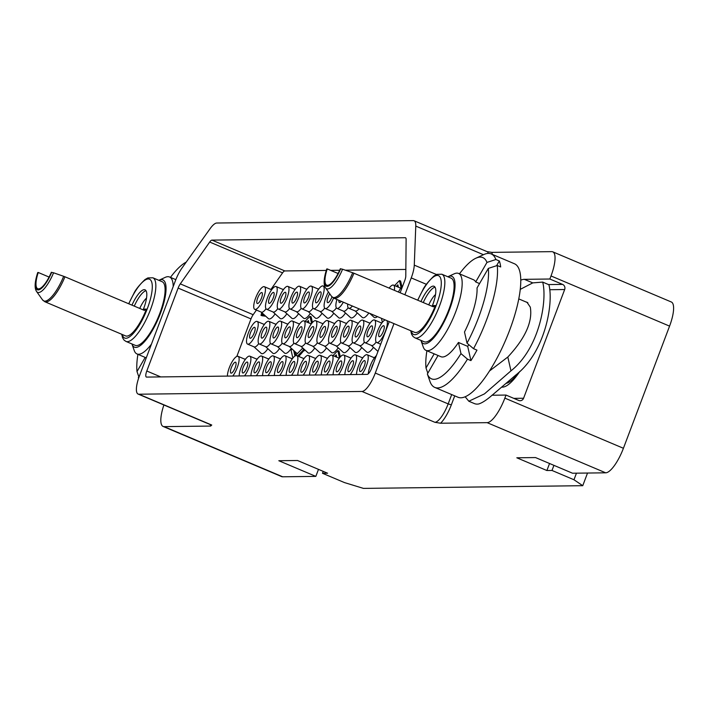 <?xml version="1.0" encoding="UTF-8"?>
<svg xmlns="http://www.w3.org/2000/svg" width="709" height="709" viewBox="0 0 709 709"><rect width="100%" height="100%" fill="white"/><g stroke="black" fill="none" stroke-linecap="round" stroke-linejoin="round"><path stroke-width="1.06" d="M256.428 310.072L253.166 314.707A6.576 1.967 -67.1 0 0 251.004 318.908L236.824 356.432M326.264 270.43L284.841 270.944A6.576 1.967 -67.1 0 0 282.572 272.876L270.935 289.432M405.84 269.447L345.345 270.2M339.655 270.262L330.686 270.377M397.536 286.835L398.174 286.17M401.914 286.764L400.62 281.065L399.468 280.578L394.594 285.585M335.942 356.857L336.545 356.237M340.311 356.937L338.999 351.132L337.839 350.636L333 355.608M298.755 356.441L304.631 349.714M295.813 355.2L295.024 351.699M308.052 322.586L308.69 321.921M312.43 322.515L311.136 316.817L309.984 316.329L305.109 321.345M261.683 312.527L261.009 315.408L262.693 315.859M263.456 314.14L262.33 315.7L264.936 316.17L265.131 315.665M275.101 313.883A15.598 4.653 112.9 0 1 269.376 318.979A15.598 4.653 -67.1 0 1 268.356 318.598L261.196 312.084M286.879 313.733A15.598 4.653 112.9 0 1 281.145 318.828A15.598 4.653 -67.1 0 1 280.126 318.447L272.974 311.942M298.604 313.662A15.598 4.653 112.9 0 1 292.923 318.687A15.598 4.653 -67.1 0 1 291.904 318.306L284.743 311.8M310.294 313.449A15.598 4.653 112.9 0 1 304.569 318.545A15.598 4.653 -67.1 0 1 303.549 318.164L296.389 311.65M322.063 313.307A15.598 4.653 112.9 0 1 316.338 318.394A15.598 4.653 -67.1 0 1 315.319 318.013L308.158 311.508M333.788 313.227A15.598 4.653 112.9 0 1 328.107 318.252A15.598 4.653 -67.1 0 1 327.088 317.871L319.936 311.366M345.487 313.015A15.598 4.653 112.9 0 1 339.753 318.111A15.598 4.653 -67.1 0 1 338.734 317.729L331.582 311.224M357.256 312.873A15.598 4.653 112.9 0 1 351.531 317.96A15.598 4.653 -67.1 0 1 350.512 317.579L343.351 311.074M267.851 348.695A15.598 4.653 112.9 0 1 262.17 353.72A15.598 4.653 -67.1 0 1 261.151 353.339L253.99 346.825M349.971 347.543A15.598 4.653 112.9 0 1 344.193 352.71A15.598 4.653 -67.1 0 1 343.174 352.329L336.022 345.815M338.228 347.827A15.598 4.653 112.9 0 1 332.548 352.852A15.598 4.653 -67.1 0 1 331.528 352.47L324.376 345.965M326.503 347.897A15.598 4.653 112.9 0 1 320.778 352.993A15.598 4.653 -67.1 0 1 319.759 352.612L312.598 346.107M314.734 348.048A15.598 4.653 112.9 0 1 309.009 353.144A15.598 4.653 -67.1 0 1 307.99 352.763L300.829 346.249M297.718 353.242A15.598 4.653 112.9 0 1 297.363 353.286A15.598 4.653 -67.1 0 1 296.344 352.905L289.183 346.391M291.319 348.332A15.598 4.653 112.9 0 1 285.585 353.428A15.598 4.653 -67.1 0 1 284.566 353.047L277.414 346.541M279.541 348.482A15.598 4.653 112.9 0 1 273.816 353.569A15.598 4.653 -67.1 0 1 272.797 353.188L265.636 346.683M368.848 312.988A15.598 4.653 112.9 0 1 363.3 317.818A15.598 4.653 -67.1 0 1 362.281 317.437L355.12 310.932M377.365 316.595A15.598 4.653 112.9 0 1 375.07 317.676A15.598 4.653 -67.1 0 1 374.051 317.295L369.735 313.369M361.776 347.534A15.598 4.653 112.9 0 1 356.095 352.559A15.598 4.653 -67.1 0 1 355.076 352.178L347.915 345.673M373.466 347.321A15.598 4.653 112.9 0 1 367.741 352.417A15.598 4.653 -67.1 0 1 366.721 352.036L359.56 345.531M389.232 321.611L371.613 368.246A6.576 1.967 112.9 0 1 367.182 374.379L146.603 377.091A6.576 1.967 112.9 0 1 146.346 377.046A6.576 1.967 112.9 0 1 146.79 371.011L160.748 376.922M400.133 292.764L404.777 280.48A6.576 1.967 112.9 0 0 405.787 276.049L406.115 239.376A6.576 1.967 112.9 0 0 405.539 237.781A6.576 1.967 112.9 0 0 405.282 237.728L211.973 240.112L284.841 270.944M146.79 371.011L178.127 288.076A6.576 1.967 112.9 0 1 180.29 283.875L209.696 242.044A6.576 1.967 112.9 0 1 211.973 240.112M404.874 294.767L411.247 277.91A19.737 5.894 -67.1 0 0 414.269 265.131L415.775 226.082A19.737 5.894 -67.1 0 0 414.074 220.756A19.737 5.894 -67.1 0 0 413.303 220.605L216.803 223.025A19.737 5.894 -67.1 0 0 210.148 228.617L182.018 267.993A19.737 5.894 -67.1 0 0 175.371 280.817L139.416 375.965A19.737 5.894 -67.1 0 0 138.104 394.062A19.737 5.894 -67.1 0 0 138.867 394.213L361.989 391.465A19.737 5.894 -67.1 0 0 375.291 373.058L393.974 323.623M520.778 280.144A62.507 18.656 -67.1 0 1 524.35 279.337L549.856 279.018L551.008 275.961A26.322 7.852 -67.1 0 0 552.763 251.828L671.326 301.99A26.322 7.852 112.9 0 1 669.571 326.122L623.415 448.283A26.322 7.852 112.9 0 1 605.681 472.814L487.118 422.653L440.581 423.229L434.865 422.289L361.989 391.465M486.994 251.606L491.886 252.377L551.735 251.642A26.322 7.852 -67.1 0 1 552.763 251.828M487.118 422.653A26.322 7.852 -67.1 0 0 504.852 398.121L506.004 395.064L491.993 395.241A71.919 21.456 -67.1 0 1 491.337 395.888C486.144 400.31 481.907 403.004 478.646 403.979A71.919 21.456 112.9 0 1 474.41 403.589L468.826 401.232L484.46 393.885L510.959 370.851C539.771 348.084 547.428 299.801 542.686 282.093L532.769 282.891L520.273 289.352M465.139 396.756L468.826 401.232M525.892 301.919L526.947 302.22L530.288 307.112C532.796 321.602 525.316 338.237 507.821 357.035L489.476 371.002M549.856 279.018L562.574 284.398A3.944 3.74 -90.7 0 1 564.665 289.538L523.579 398.254A3.944 3.74 -90.7 0 1 518.731 400.452L506.004 395.064M492.081 395.276L515.611 375.185C545.425 352.258 553.729 302.84 548.899 284.734L542.686 282.093M501.662 387.096A46.253 13.799 -67.1 0 0 519.759 371.489M518.43 372.73A41.778 12.47 112.9 0 1 505.934 383.409M459.467 273.816A65.831 19.648 -67.1 0 1 475.872 258.227A65.831 19.648 -67.1 0 1 486.968 262.419L495.892 259.521A72.46 21.624 -67.1 0 0 491.231 253.937L514.468 263.766A72.46 21.624 -67.1 0 1 519.945 272.105A72.46 21.624 112.9 0 1 500.244 351.824A72.46 21.624 112.9 0 1 457.996 397.244L434.759 387.406A72.46 21.624 112.9 0 1 430.097 381.823L427.367 373.998L438.047 355.484M497.248 265.503L488.324 268.401A65.831 19.648 112.9 0 1 467.018 343.156L473.541 348.686A72.46 21.624 112.9 0 0 497.248 265.503L500.678 266.956A72.46 21.624 112.9 0 0 500.129 263.721A72.46 21.624 112.9 0 0 499.322 260.965L496.575 265.724M473.541 348.686L476.971 350.14A72.46 21.624 112.9 0 1 470.927 360.606L467.497 359.153A72.46 21.624 112.9 0 1 434.759 387.406M448.026 276.678A36.514 10.901 -67.1 0 1 454.682 290.203A36.514 10.901 -67.1 0 1 441.459 326.778A36.514 10.901 112.9 0 1 420.995 340.568L423.229 346.94A41.778 12.47 112.9 0 0 426.003 350.388A41.778 12.47 112.9 0 0 446.635 331.156A41.778 12.47 -67.1 0 0 458.555 273.426A41.778 12.47 -67.1 0 0 454.15 273.842L448.026 276.678A36.514 10.901 -67.1 0 0 447.858 276.758M488.324 268.401L477.042 287.934A41.778 12.47 112.9 0 1 464.492 331.989L467.018 343.156M458.555 273.426L473.444 279.727A41.778 12.47 112.9 0 1 475.695 281.952L479.559 283.591M486.968 262.419L475.695 281.952M467.497 359.153L460.974 353.623L458.448 342.456L467.701 346.373L470.927 360.606M468.8 344.663A41.778 12.47 112.9 0 1 467.701 346.373M458.448 342.456A41.778 12.47 112.9 0 1 440.883 356.689L426.003 350.388M460.974 353.623A65.831 19.648 112.9 0 1 427.367 373.998M491.231 253.937A72.46 21.624 -67.1 0 0 483.582 254.646L475.872 258.227M495.892 259.521L499.322 260.965M426.907 350.769A65.831 19.648 -67.1 0 0 426.012 368.006L434.183 353.853M427.819 373.209L426.012 368.006M441.858 274.223L451.11 278.141A34.546 10.307 -67.1 0 1 441.255 325.865A34.546 10.307 112.9 0 1 424.195 341.765L414.942 337.847A34.546 10.307 -67.1 0 0 432.003 321.948A34.546 10.307 -67.1 0 0 441.858 274.223L436.841 274.365L433.97 276.014C428.094 281.721 424.372 286.392 422.786 290.016L417.681 300.191M432.011 306.253L432.437 305.588A20.401 6.089 -67.1 0 0 435.574 288.616A20.401 6.089 -67.1 0 0 434.032 286.276A20.401 6.089 -67.1 0 0 420.96 301.573M435.415 305.552A29.61 8.836 112.9 0 1 414.543 332.326L333.806 298.17A29.61 8.836 -67.1 0 0 353.942 273.222L432.951 306.651L435.415 305.552L432.437 305.588M433.669 306.793L432.951 306.651M338.087 273.506L327.248 268.924A20.401 6.089 -67.1 0 0 325.209 282.838A20.401 6.089 -67.1 0 0 326.752 285.186A20.401 6.089 -67.1 0 0 340.311 268.755L342.571 269.234A23.787 7.099 112.9 0 1 325.564 287.934L331.52 296.291A29.255 8.73 -67.1 0 0 352.674 272.735L342.571 269.234M435.016 287.163A20.401 6.089 -67.1 0 0 423.273 302.557M327.248 268.924L327.301 269.42L326.884 268.924A21.509 6.416 112.9 0 0 327.159 286.365A21.509 6.416 112.9 0 0 340.674 268.755M352.674 272.735L353.942 273.222M435.53 294.545A15.66 4.671 -67.1 0 0 428.741 304.87M138.867 394.213L211.743 425.037L210.653 426.065L164.116 426.632L282.687 476.794L315.833 476.386L278.814 460.726L297.514 460.495L327.593 473.222L322.489 473.284L344.468 482.581L363.451 488.395L582.754 485.692L573.971 479.754L551.992 470.457L546.887 470.519L516.817 457.792L535.517 457.562L572.535 473.222L605.681 472.814M582.754 485.692L587.531 473.036M282.687 476.794A26.322 7.852 112.9 0 1 281.659 476.608L163.097 426.446A26.322 7.852 -67.1 0 0 164.116 426.632M315.833 476.386L318.483 469.367M163.894 404.981A26.322 7.852 -67.1 0 0 163.097 426.446M173.2 286.56A41.778 12.47 -67.1 0 0 169.557 276.989A41.778 12.47 -67.1 0 0 165.153 277.396L159.029 280.241A36.514 10.901 -67.1 0 0 158.86 280.321M186.228 262.1A65.831 19.648 -67.1 0 0 170.461 277.37M151.434 344.157A41.778 12.47 112.9 0 1 136.997 353.951A41.778 12.47 112.9 0 1 134.223 350.503L131.998 344.131A36.514 10.901 112.9 0 1 131.936 343.945M138.627 378.181A65.831 19.648 112.9 0 1 138.361 377.551L139.673 375.291M138.361 377.551L138.601 378.243M137.909 354.332A65.831 19.648 -67.1 0 0 137.005 371.569L145.185 357.407M138.822 376.763L137.005 371.569M159.029 280.241A36.514 10.901 -67.1 0 1 165.684 293.765A36.514 10.901 -67.1 0 1 152.462 330.332A36.514 10.901 112.9 0 1 131.998 344.131M152.86 277.786L162.113 281.695A34.546 10.307 -67.1 0 1 152.258 329.428A34.546 10.307 112.9 0 1 135.197 345.327L125.936 341.41A34.546 10.307 -67.1 0 0 143.005 325.511A34.546 10.307 -67.1 0 0 152.86 277.786L147.844 277.919L144.973 279.576C139.097 285.284 135.375 289.954 133.788 293.579L128.683 303.753M143.014 309.815L143.44 309.151A20.401 6.089 -67.1 0 0 146.577 292.179A20.401 6.089 -67.1 0 0 145.035 289.83A20.401 6.089 -67.1 0 0 131.963 305.136M146.417 309.115A29.61 8.836 112.9 0 1 125.546 335.889L44.809 301.724A29.61 8.836 -67.1 0 0 64.944 276.785L143.954 310.214L146.417 309.115L143.44 309.151M144.671 310.347L143.954 310.214M49.081 277.068L38.251 272.478A20.401 6.089 -67.1 0 0 36.212 286.392A20.401 6.089 -67.1 0 0 37.754 288.74A20.401 6.089 -67.1 0 0 51.314 272.318L53.574 272.797A23.787 7.099 112.9 0 1 36.567 291.496L42.522 299.854A29.255 8.73 -67.1 0 0 63.668 276.297L53.574 272.797M146.019 290.725A20.401 6.089 -67.1 0 0 134.276 306.12M38.251 272.478L38.304 272.983L37.887 272.486A21.509 6.416 112.9 0 0 38.162 289.928A21.509 6.416 112.9 0 0 51.677 272.318M63.668 276.297L64.944 276.785M146.524 298.099A15.66 4.671 -67.1 0 0 139.744 308.433M322.489 473.284L323.215 471.37M573.971 479.754L576.452 473.178M551.992 470.457L553.924 465.352M546.887 470.519L549.546 463.5M235.344 362.175A5.92 1.764 -67.1 0 0 231.488 367.333A5.92 1.764 -67.1 0 0 230.957 373.12A5.92 1.764 -67.1 0 0 231.187 373.164A5.92 1.764 112.9 0 0 235.042 368.006A5.92 1.764 112.9 0 0 235.574 362.219A5.92 1.764 112.9 0 0 235.344 362.175M232.791 376.027A12.301 3.669 112.9 0 0 238.357 364.16A12.301 3.669 112.9 0 0 238.064 356.335A12.301 3.669 112.9 0 0 237.586 356.246A12.301 3.669 -67.1 0 0 231.134 363.557A12.301 3.669 -67.1 0 0 227.403 376.098M238.064 356.335L244.658 359.126A12.301 3.669 112.9 0 1 245.199 359.596M266.097 327.141A5.92 1.764 -67.1 0 0 262.241 332.308A5.92 1.764 -67.1 0 0 261.71 338.096A5.92 1.764 -67.1 0 0 261.94 338.14A5.92 1.764 112.9 0 0 265.786 332.973A5.92 1.764 112.9 0 0 266.327 327.186A5.92 1.764 112.9 0 0 266.097 327.141M268.808 321.31A12.301 3.669 112.9 0 0 268.33 321.221A12.301 3.669 -67.1 0 0 260.327 331.945A12.301 3.669 -67.1 0 0 259.219 343.971A12.301 3.669 -67.1 0 0 259.698 344.06A12.301 3.669 112.9 0 0 267.701 333.327A12.301 3.669 112.9 0 0 268.808 321.31L275.402 324.093A12.301 3.669 112.9 0 1 275.952 324.562M259.219 343.971L265.813 346.763A12.301 3.669 -67.1 0 0 266.292 346.852A12.301 3.669 112.9 0 0 270.448 343.36M277.866 327A5.92 1.764 -67.1 0 0 274.02 332.158A5.92 1.764 -67.1 0 0 273.479 337.945A5.92 1.764 -67.1 0 0 273.709 337.989A5.92 1.764 112.9 0 0 277.565 332.831A5.92 1.764 112.9 0 0 278.096 327.044A5.92 1.764 112.9 0 0 277.866 327M280.587 321.159A12.301 3.669 112.9 0 0 280.108 321.071A12.301 3.669 -67.1 0 0 272.105 331.803A12.301 3.669 -67.1 0 0 270.998 343.83A12.301 3.669 -67.1 0 0 271.476 343.918A12.301 3.669 112.9 0 0 279.47 333.186A12.301 3.669 112.9 0 0 280.587 321.159L287.18 323.951A12.301 3.669 112.9 0 1 287.721 324.421M270.998 343.83L277.591 346.612A12.301 3.669 -67.1 0 0 278.07 346.701A12.301 3.669 112.9 0 0 282.217 343.218M289.635 326.849A5.92 1.764 -67.1 0 0 285.789 332.016A5.92 1.764 -67.1 0 0 285.257 337.803A5.92 1.764 -67.1 0 0 285.488 337.847A5.92 1.764 112.9 0 0 289.334 332.681A5.92 1.764 112.9 0 0 289.866 326.893A5.92 1.764 112.9 0 0 289.635 326.849M292.356 321.017A12.301 3.669 112.9 0 0 291.878 320.929A12.301 3.669 -67.1 0 0 283.875 331.652A12.301 3.669 -67.1 0 0 282.767 343.679A12.301 3.669 -67.1 0 0 283.245 343.768A12.301 3.669 112.9 0 0 291.248 333.044A12.301 3.669 112.9 0 0 292.356 321.017L298.95 323.809A12.301 3.669 112.9 0 1 299.428 324.19M282.767 343.679L289.361 346.471A12.301 3.669 -67.1 0 0 289.839 346.559A12.301 3.669 112.9 0 0 293.934 343.156M301.281 326.707A5.92 1.764 -67.1 0 0 297.434 331.874A5.92 1.764 -67.1 0 0 296.903 337.661A5.92 1.764 -67.1 0 0 297.133 337.706A5.92 1.764 112.9 0 0 300.979 332.539A5.92 1.764 112.9 0 0 301.511 326.752A5.92 1.764 112.9 0 0 301.281 326.707M304.001 320.876A12.301 3.669 112.9 0 0 303.523 320.787A12.301 3.669 -67.1 0 0 295.52 331.511A12.301 3.669 -67.1 0 0 294.412 343.537A12.301 3.669 -67.1 0 0 294.891 343.626A12.301 3.669 112.9 0 0 302.894 332.893A12.301 3.669 112.9 0 0 304.001 320.876L310.595 323.659A12.301 3.669 112.9 0 1 311.145 324.128M294.412 343.537L301.006 346.329A12.301 3.669 -67.1 0 0 301.485 346.417A12.301 3.669 112.9 0 0 305.641 342.926M313.059 326.565A5.92 1.764 -67.1 0 0 309.204 331.723A5.92 1.764 -67.1 0 0 308.672 337.511A5.92 1.764 -67.1 0 0 308.902 337.555A5.92 1.764 112.9 0 0 312.749 332.397A5.92 1.764 112.9 0 0 313.289 326.61A5.92 1.764 112.9 0 0 313.059 326.565M315.771 320.725A12.301 3.669 112.9 0 0 315.292 320.636A12.301 3.669 -67.1 0 0 307.289 331.369A12.301 3.669 -67.1 0 0 306.182 343.395A12.301 3.669 -67.1 0 0 306.66 343.484A12.301 3.669 112.9 0 0 314.663 332.751A12.301 3.669 112.9 0 0 315.771 320.725L322.365 323.517A12.301 3.669 112.9 0 1 322.914 323.986M306.182 343.395L312.775 346.178A12.301 3.669 -67.1 0 0 313.254 346.267A12.301 3.669 112.9 0 0 317.41 342.784M324.828 326.415A5.92 1.764 -67.1 0 0 320.982 331.582A5.92 1.764 -67.1 0 0 320.441 337.369A5.92 1.764 -67.1 0 0 320.672 337.413A5.92 1.764 112.9 0 0 324.527 332.246A5.92 1.764 112.9 0 0 325.059 326.459A5.92 1.764 112.9 0 0 324.828 326.415M327.549 320.583A12.301 3.669 112.9 0 0 327.071 320.495A12.301 3.669 -67.1 0 0 319.068 331.227A12.301 3.669 -67.1 0 0 317.96 343.245A12.301 3.669 -67.1 0 0 318.438 343.333A12.301 3.669 112.9 0 0 326.432 332.61A12.301 3.669 112.9 0 0 327.549 320.583L334.143 323.375A12.301 3.669 112.9 0 1 334.621 323.756M317.96 343.245L324.554 346.036A12.301 3.669 -67.1 0 0 325.032 346.125A12.301 3.669 112.9 0 0 329.118 342.722M336.474 326.273A5.92 1.764 -67.1 0 0 332.618 331.44A5.92 1.764 -67.1 0 0 332.087 337.227A5.92 1.764 -67.1 0 0 332.317 337.271A5.92 1.764 112.9 0 0 336.172 332.104A5.92 1.764 112.9 0 0 336.704 326.317A5.92 1.764 112.9 0 0 336.474 326.273M339.194 320.441A12.301 3.669 112.9 0 0 338.716 320.353A12.301 3.669 -67.1 0 0 330.713 331.076A12.301 3.669 -67.1 0 0 329.605 343.103A12.301 3.669 -67.1 0 0 330.084 343.191A12.301 3.669 112.9 0 0 338.078 332.468A12.301 3.669 112.9 0 0 339.194 320.441L345.788 323.233A12.301 3.669 112.9 0 1 346.391 323.791M329.605 343.103L336.199 345.895A12.301 3.669 -67.1 0 0 336.678 345.983A12.301 3.669 112.9 0 0 340.896 342.394M261.656 292.542A5.92 1.764 -67.1 0 0 257.801 297.709A5.92 1.764 -67.1 0 0 257.27 303.496A5.92 1.764 -67.1 0 0 257.5 303.541A5.92 1.764 112.9 0 0 261.346 298.374A5.92 1.764 112.9 0 0 261.887 292.587A5.92 1.764 112.9 0 0 261.656 292.542M264.368 286.711A12.301 3.669 112.9 0 0 263.89 286.622A12.301 3.669 -67.1 0 0 255.896 297.346A12.301 3.669 -67.1 0 0 254.779 309.372A12.301 3.669 -67.1 0 0 255.258 309.461A12.301 3.669 112.9 0 0 263.261 298.737A12.301 3.669 112.9 0 0 264.368 286.711L270.962 289.502A12.301 3.669 112.9 0 1 271.512 289.963M254.779 309.372L261.373 312.164A12.301 3.669 -67.1 0 0 261.851 312.252A12.301 3.669 112.9 0 0 266.008 308.761M338.955 300.341A5.92 1.764 -67.1 0 0 339.425 302.486A5.92 1.764 -67.1 0 0 339.655 302.53A5.92 1.764 112.9 0 0 341.286 301.334M336.935 299.49A12.301 3.669 -67.1 0 0 336.935 308.362A12.301 3.669 -67.1 0 0 337.413 308.45A12.301 3.669 112.9 0 0 343.307 302.185M336.935 308.362L343.528 311.154A12.301 3.669 -67.1 0 0 344.007 311.242A12.301 3.669 112.9 0 0 348.163 307.75M329.738 293.792A5.92 1.764 -67.1 0 0 327.398 299.269A5.92 1.764 -67.1 0 0 327.647 302.628A5.92 1.764 -67.1 0 0 327.877 302.672A5.92 1.764 112.9 0 0 331.98 296.858M328.427 291.948A12.301 3.669 -67.1 0 0 325.165 308.504A12.301 3.669 -67.1 0 0 325.644 308.592A12.301 3.669 112.9 0 0 333.567 298.055M325.165 308.504L331.759 311.295A12.301 3.669 -67.1 0 0 332.237 311.384A12.301 3.669 112.9 0 0 336.385 307.892M320.388 291.824A5.92 1.764 -67.1 0 0 316.542 296.982A5.92 1.764 -67.1 0 0 316.001 302.77A5.92 1.764 -67.1 0 0 316.232 302.814A5.92 1.764 112.9 0 0 320.087 297.647A5.92 1.764 112.9 0 0 320.619 291.86A5.92 1.764 112.9 0 0 320.388 291.824M323.109 285.984A12.301 3.669 112.9 0 0 322.63 285.895A12.301 3.669 -67.1 0 0 314.628 296.628A12.301 3.669 -67.1 0 0 313.52 308.645A12.301 3.669 -67.1 0 0 313.998 308.743A12.301 3.669 112.9 0 0 322.001 298.01A12.301 3.669 112.9 0 0 323.109 285.984L324.899 286.746M313.52 308.645L320.113 311.437A12.301 3.669 -67.1 0 0 320.592 311.526A12.301 3.669 112.9 0 0 324.678 308.123M308.619 291.966A5.92 1.764 -67.1 0 0 304.764 297.133A5.92 1.764 -67.1 0 0 304.232 302.92A5.92 1.764 -67.1 0 0 304.462 302.956A5.92 1.764 112.9 0 0 308.309 297.798A5.92 1.764 112.9 0 0 308.849 292.011A5.92 1.764 112.9 0 0 308.619 291.966M311.331 286.135A12.301 3.669 112.9 0 0 310.852 286.037A12.301 3.669 -67.1 0 0 302.858 296.77A12.301 3.669 -67.1 0 0 301.742 308.796A12.301 3.669 -67.1 0 0 302.22 308.885A12.301 3.669 112.9 0 0 310.223 298.152A12.301 3.669 112.9 0 0 311.331 286.135L317.924 288.918A12.301 3.669 112.9 0 1 318.474 289.387M301.742 308.796L308.335 311.588A12.301 3.669 -67.1 0 0 308.814 311.676A12.301 3.669 112.9 0 0 312.97 308.185M296.841 292.108A5.92 1.764 -67.1 0 0 292.994 297.275A5.92 1.764 -67.1 0 0 292.462 303.062A5.92 1.764 -67.1 0 0 292.693 303.106A5.92 1.764 112.9 0 0 296.539 297.94A5.92 1.764 112.9 0 0 297.071 292.152A5.92 1.764 112.9 0 0 296.841 292.108M299.561 286.276A12.301 3.669 112.9 0 0 299.083 286.188A12.301 3.669 -67.1 0 0 291.08 296.911A12.301 3.669 -67.1 0 0 289.972 308.938A12.301 3.669 -67.1 0 0 290.451 309.027A12.301 3.669 112.9 0 0 298.454 298.303A12.301 3.669 112.9 0 0 299.561 286.276L306.155 289.068A12.301 3.669 112.9 0 1 306.705 289.529M289.972 308.938L296.566 311.73A12.301 3.669 -67.1 0 0 297.044 311.818A12.301 3.669 112.9 0 0 301.201 308.326M285.195 292.25A5.92 1.764 -67.1 0 0 281.349 297.417A5.92 1.764 -67.1 0 0 280.817 303.204A5.92 1.764 -67.1 0 0 281.048 303.248A5.92 1.764 112.9 0 0 284.894 298.081A5.92 1.764 112.9 0 0 285.426 292.294A5.92 1.764 112.9 0 0 285.195 292.25M287.916 286.418A12.301 3.669 112.9 0 0 287.437 286.33A12.301 3.669 -67.1 0 0 279.435 297.062A12.301 3.669 -67.1 0 0 278.327 309.08A12.301 3.669 -67.1 0 0 278.805 309.168A12.301 3.669 112.9 0 0 286.808 298.445A12.301 3.669 112.9 0 0 287.916 286.418L294.51 289.21A12.301 3.669 112.9 0 1 294.988 289.591M278.327 309.08L284.921 311.871A12.301 3.669 -67.1 0 0 285.399 311.96A12.301 3.669 112.9 0 0 289.494 308.557M273.426 292.4A5.92 1.764 -67.1 0 0 269.58 297.567A5.92 1.764 -67.1 0 0 269.039 303.346A5.92 1.764 -67.1 0 0 269.269 303.39A5.92 1.764 112.9 0 0 273.125 298.232A5.92 1.764 112.9 0 0 273.656 292.445A5.92 1.764 112.9 0 0 273.426 292.4M276.147 286.569A12.301 3.669 112.9 0 0 275.668 286.471A12.301 3.669 -67.1 0 0 267.665 297.204A12.301 3.669 -67.1 0 0 266.557 309.23A12.301 3.669 -67.1 0 0 267.036 309.319A12.301 3.669 112.9 0 0 275.039 298.586A12.301 3.669 112.9 0 0 276.147 286.569L282.74 289.352A12.301 3.669 112.9 0 1 283.281 289.821M266.557 309.23L273.151 312.013A12.301 3.669 -67.1 0 0 273.63 312.111A12.301 3.669 112.9 0 0 277.777 308.619M254.451 327.283A5.92 1.764 -67.1 0 0 250.596 332.45A5.92 1.764 -67.1 0 0 250.064 338.237A5.92 1.764 -67.1 0 0 250.295 338.282A5.92 1.764 112.9 0 0 254.141 333.115A5.92 1.764 112.9 0 0 254.682 327.328A5.92 1.764 112.9 0 0 254.451 327.283M257.163 321.452A12.301 3.669 112.9 0 0 256.685 321.363A12.301 3.669 -67.1 0 0 248.691 332.087A12.301 3.669 -67.1 0 0 247.574 344.113A12.301 3.669 -67.1 0 0 248.053 344.202A12.301 3.669 112.9 0 0 256.055 333.478A12.301 3.669 112.9 0 0 257.163 321.452L263.757 324.243A12.301 3.669 112.9 0 1 264.244 324.616M247.574 344.113L254.168 346.905A12.301 3.669 -67.1 0 0 254.646 346.993A12.301 3.669 112.9 0 0 258.741 343.59M317.499 361.165A5.92 1.764 -67.1 0 0 313.644 366.323A5.92 1.764 -67.1 0 0 313.112 372.11A5.92 1.764 -67.1 0 0 313.343 372.154A5.92 1.764 112.9 0 0 317.189 366.987A5.92 1.764 112.9 0 0 317.729 361.2A5.92 1.764 112.9 0 0 317.499 361.165M314.938 375.017A12.301 3.669 112.9 0 0 320.512 363.15A12.301 3.669 112.9 0 0 320.211 355.324A12.301 3.669 112.9 0 0 319.732 355.236A12.301 3.669 -67.1 0 0 313.289 362.547A12.301 3.669 -67.1 0 0 309.549 375.088M320.211 355.324L326.805 358.116A12.301 3.669 112.9 0 1 327.354 358.586M305.721 361.306A5.92 1.764 -67.1 0 0 301.874 366.473A5.92 1.764 -67.1 0 0 301.343 372.26A5.92 1.764 -67.1 0 0 301.573 372.296A5.92 1.764 112.9 0 0 305.419 367.138A5.92 1.764 112.9 0 0 305.951 361.351A5.92 1.764 112.9 0 0 305.721 361.306M303.168 375.167A12.301 3.669 112.9 0 0 308.743 363.3A12.301 3.669 112.9 0 0 308.442 355.475A12.301 3.669 112.9 0 0 307.963 355.377A12.301 3.669 -67.1 0 0 301.52 362.689A12.301 3.669 -67.1 0 0 297.78 375.229M308.442 355.475L315.035 358.258A12.301 3.669 112.9 0 1 315.585 358.727M294.075 361.448A5.92 1.764 -67.1 0 0 290.229 366.615A5.92 1.764 -67.1 0 0 289.697 372.402A5.92 1.764 -67.1 0 0 289.928 372.447A5.92 1.764 112.9 0 0 293.774 367.28A5.92 1.764 112.9 0 0 294.306 361.493A5.92 1.764 112.9 0 0 294.075 361.448M291.523 375.309A12.301 3.669 112.9 0 0 297.098 363.442A12.301 3.669 112.9 0 0 296.796 355.617A12.301 3.669 112.9 0 0 296.318 355.528A12.301 3.669 -67.1 0 0 289.875 362.831A12.301 3.669 -67.1 0 0 286.135 375.371M296.796 355.617L303.39 358.399A12.301 3.669 112.9 0 1 303.869 358.781M282.306 361.59A5.92 1.764 -67.1 0 0 278.451 366.757A5.92 1.764 -67.1 0 0 277.919 372.544A5.92 1.764 -67.1 0 0 278.15 372.588A5.92 1.764 112.9 0 0 282.005 367.422A5.92 1.764 112.9 0 0 282.536 361.634A5.92 1.764 112.9 0 0 282.306 361.59M279.754 375.451A12.301 3.669 112.9 0 0 285.319 363.584A12.301 3.669 112.9 0 0 285.027 355.758A12.301 3.669 112.9 0 0 284.548 355.67A12.301 3.669 -67.1 0 0 278.096 362.981A12.301 3.669 -67.1 0 0 274.365 375.522M285.027 355.758L291.621 358.55A12.301 3.669 112.9 0 1 292.161 359.011M270.537 361.741A5.92 1.764 -67.1 0 0 266.681 366.899A5.92 1.764 -67.1 0 0 266.15 372.686A5.92 1.764 -67.1 0 0 266.38 372.73A5.92 1.764 112.9 0 0 270.226 367.572A5.92 1.764 112.9 0 0 270.767 361.785A5.92 1.764 112.9 0 0 270.537 361.741M267.975 375.602A12.301 3.669 112.9 0 0 273.55 363.735A12.301 3.669 112.9 0 0 273.249 355.9A12.301 3.669 112.9 0 0 272.77 355.812A12.301 3.669 -67.1 0 0 266.327 363.123A12.301 3.669 -67.1 0 0 262.587 375.664M273.249 355.9L279.842 358.692A12.301 3.669 112.9 0 1 280.392 359.162M258.891 361.882A5.92 1.764 -67.1 0 0 255.036 367.049A5.92 1.764 -67.1 0 0 254.504 372.837A5.92 1.764 -67.1 0 0 254.735 372.881A5.92 1.764 112.9 0 0 258.581 367.714A5.92 1.764 112.9 0 0 259.122 361.927A5.92 1.764 112.9 0 0 258.891 361.882M256.33 375.743A12.301 3.669 112.9 0 0 261.905 363.877A12.301 3.669 112.9 0 0 261.603 356.051A12.301 3.669 112.9 0 0 261.125 355.962A12.301 3.669 -67.1 0 0 254.682 363.265A12.301 3.669 -67.1 0 0 250.942 375.805M261.603 356.051L268.197 358.834A12.301 3.669 112.9 0 1 268.684 359.215M247.113 362.024A5.92 1.764 -67.1 0 0 243.267 367.191A5.92 1.764 -67.1 0 0 242.735 372.978A5.92 1.764 -67.1 0 0 242.965 373.023A5.92 1.764 112.9 0 0 246.812 367.856A5.92 1.764 112.9 0 0 247.344 362.069A5.92 1.764 112.9 0 0 247.113 362.024M244.561 375.885A12.301 3.669 112.9 0 0 250.135 364.018A12.301 3.669 112.9 0 0 249.834 356.193A12.301 3.669 112.9 0 0 249.355 356.104A12.301 3.669 -67.1 0 0 242.912 363.416A12.301 3.669 -67.1 0 0 239.172 375.956M249.834 356.193L256.428 358.984A12.301 3.669 112.9 0 1 256.977 359.445M347.702 304.046A12.301 3.669 -67.1 0 0 348.704 308.22A12.301 3.669 -67.1 0 0 349.183 308.309A12.301 3.669 112.9 0 0 352.4 306.031M348.704 308.22L355.298 311.003A12.301 3.669 -67.1 0 0 355.776 311.091A12.301 3.669 112.9 0 0 358.993 308.823M329.268 361.014A5.92 1.764 -67.1 0 0 325.413 366.181A5.92 1.764 -67.1 0 0 324.882 371.968A5.92 1.764 -67.1 0 0 325.112 372.012A5.92 1.764 112.9 0 0 328.967 366.845A5.92 1.764 112.9 0 0 329.499 361.058A5.92 1.764 112.9 0 0 329.268 361.014M326.716 374.875A12.301 3.669 112.9 0 0 332.282 363.008A12.301 3.669 112.9 0 0 331.989 355.182A12.301 3.669 112.9 0 0 331.511 355.094A12.301 3.669 -67.1 0 0 325.059 362.396A12.301 3.669 -67.1 0 0 321.328 374.937M331.989 355.182L338.583 357.974A12.301 3.669 112.9 0 1 339.124 358.435M383.56 325.697A5.92 1.764 -67.1 0 0 379.714 330.855A5.92 1.764 -67.1 0 0 379.182 336.642A5.92 1.764 -67.1 0 0 379.412 336.686A5.92 1.764 112.9 0 0 383.259 331.528A5.92 1.764 112.9 0 0 383.791 325.741A5.92 1.764 112.9 0 0 383.56 325.697M385.173 319.901A12.301 3.669 -67.1 0 0 377.48 331.333A12.301 3.669 -67.1 0 0 376.692 342.527A12.301 3.669 -67.1 0 0 377.17 342.615A12.301 3.669 112.9 0 0 384.508 333.452A12.301 3.669 112.9 0 0 387.025 320.681M371.791 325.839A5.92 1.764 -67.1 0 0 367.944 331.006A5.92 1.764 -67.1 0 0 367.404 336.793A5.92 1.764 -67.1 0 0 367.634 336.837A5.92 1.764 112.9 0 0 371.489 331.67A5.92 1.764 112.9 0 0 372.021 325.883A5.92 1.764 112.9 0 0 371.791 325.839M374.512 320.007A12.301 3.669 112.9 0 0 374.033 319.919A12.301 3.669 -67.1 0 0 366.03 330.642A12.301 3.669 -67.1 0 0 364.922 342.669A12.301 3.669 -67.1 0 0 365.401 342.757A12.301 3.669 112.9 0 0 373.395 332.025A12.301 3.669 112.9 0 0 374.512 320.007L381.105 322.79A12.301 3.669 112.9 0 1 381.646 323.26M364.922 342.669L371.516 345.46A12.301 3.669 -67.1 0 0 371.995 345.549A12.301 3.669 112.9 0 0 376.142 342.057M360.021 325.98A5.92 1.764 -67.1 0 0 356.166 331.147A5.92 1.764 -67.1 0 0 355.634 336.935A5.92 1.764 -67.1 0 0 355.865 336.979A5.92 1.764 112.9 0 0 359.711 331.812A5.92 1.764 112.9 0 0 360.252 326.025A5.92 1.764 112.9 0 0 360.021 325.98M362.733 320.149A12.301 3.669 112.9 0 0 362.255 320.06A12.301 3.669 -67.1 0 0 354.252 330.793A12.301 3.669 -67.1 0 0 353.144 342.81A12.301 3.669 -67.1 0 0 353.623 342.899A12.301 3.669 112.9 0 0 361.625 332.175A12.301 3.669 112.9 0 0 362.733 320.149L369.327 322.941A12.301 3.669 112.9 0 1 369.876 323.401M353.144 342.81L359.738 345.602A12.301 3.669 -67.1 0 0 360.216 345.691A12.301 3.669 112.9 0 0 364.373 342.199M348.376 326.131A5.92 1.764 -67.1 0 0 344.521 331.289A5.92 1.764 -67.1 0 0 343.989 337.076A5.92 1.764 -67.1 0 0 344.219 337.121A5.92 1.764 112.9 0 0 348.066 331.954A5.92 1.764 112.9 0 0 348.606 326.175A5.92 1.764 112.9 0 0 348.376 326.131M351.088 320.291A12.301 3.669 112.9 0 0 350.609 320.202A12.301 3.669 -67.1 0 0 342.615 330.935A12.301 3.669 -67.1 0 0 341.499 342.952A12.301 3.669 -67.1 0 0 341.977 343.05A12.301 3.669 112.9 0 0 349.98 332.317A12.301 3.669 112.9 0 0 351.088 320.291L357.682 323.082A12.301 3.669 112.9 0 1 358.169 323.464M341.499 342.952L348.092 345.744A12.301 3.669 -67.1 0 0 348.571 345.832A12.301 3.669 112.9 0 0 352.665 342.429M394.355 290.318A12.301 3.669 112.9 0 0 393.486 285.115A12.301 3.669 112.9 0 0 393.008 285.027A12.301 3.669 -67.1 0 0 389.144 288.12M393.486 285.115L400.08 287.907A12.301 3.669 112.9 0 1 400.629 288.377M402.703 285.975A12.301 3.669 -67.1 0 0 398.414 292.037M341.038 360.872A5.92 1.764 -67.1 0 0 337.192 366.03A5.92 1.764 -67.1 0 0 336.66 371.817A5.92 1.764 -67.1 0 0 336.89 371.862A5.92 1.764 112.9 0 0 340.737 366.704A5.92 1.764 112.9 0 0 341.268 360.916A5.92 1.764 112.9 0 0 341.038 360.872M338.485 374.733A12.301 3.669 112.9 0 0 344.06 362.866A12.301 3.669 112.9 0 0 343.759 355.032A12.301 3.669 112.9 0 0 343.28 354.943A12.301 3.669 -67.1 0 0 336.837 362.255A12.301 3.669 -67.1 0 0 333.097 374.795M343.759 355.032L350.352 357.823A12.301 3.669 112.9 0 1 350.902 358.293M352.816 360.721A5.92 1.764 -67.1 0 0 348.961 365.888A5.92 1.764 -67.1 0 0 348.429 371.676A5.92 1.764 -67.1 0 0 348.66 371.72A5.92 1.764 112.9 0 0 352.506 366.553A5.92 1.764 112.9 0 0 353.047 360.766A5.92 1.764 112.9 0 0 352.816 360.721M350.255 374.582A12.301 3.669 112.9 0 0 355.829 362.716A12.301 3.669 112.9 0 0 355.528 354.89A12.301 3.669 112.9 0 0 355.049 354.801A12.301 3.669 -67.1 0 0 348.606 362.113A12.301 3.669 -67.1 0 0 344.866 374.653M355.528 354.89L362.122 357.682A12.301 3.669 112.9 0 1 362.609 358.063M364.461 360.58A5.92 1.764 -67.1 0 0 360.606 365.747A5.92 1.764 -67.1 0 0 360.075 371.534A5.92 1.764 -67.1 0 0 360.305 371.578A5.92 1.764 112.9 0 0 364.151 366.411A5.92 1.764 112.9 0 0 364.692 360.624A5.92 1.764 112.9 0 0 364.461 360.58M361.9 374.441A12.301 3.669 112.9 0 0 367.475 362.574A12.301 3.669 112.9 0 0 367.173 354.748A12.301 3.669 112.9 0 0 366.695 354.66A12.301 3.669 -67.1 0 0 360.252 361.971A12.301 3.669 -67.1 0 0 356.512 374.503M367.173 354.748L373.767 357.54A12.301 3.669 112.9 0 1 374.317 358.001M373.475 363.309A5.92 1.764 -67.1 0 0 371.481 368.583M376.39 355.599A12.301 3.669 -67.1 0 0 368.299 373.785M381.442 318.323L382.346 322.338M384.438 320.291L384.269 319.52M401.09 287.748L399.468 280.578M396.375 286.339L397.864 284.805L398.414 287.198M338.406 357.894L339.478 357.965L337.839 350.636M334.79 356.37L336.243 354.872L336.766 357.203M297.603 355.953L303.044 350.361L303.638 348.801M304.205 350.849L303.044 350.361M291.798 348.775L291.142 350.503L292.861 358.089M294.953 356.042L293.703 350.503M302.787 348.03L295.059 355.98M311.606 323.499L309.984 316.329M306.891 322.099L308.38 320.565L308.929 322.958M262.702 314.725L262.082 314.459L262.56 313.529M262.676 315.895L261.515 315.399L262.082 314.459M262.427 313.21L261.736 314.158L261.896 312.722M262.286 313.458L261.745 313.227M264.936 316.17L263.775 315.682L264.129 314.752M262.33 315.7L263.775 315.682M405.282 237.728L405.752 237.932M209.696 242.044L282.572 272.876M180.29 283.875L253.166 314.707M178.127 288.076L251.004 318.908M375.291 373.058L448.168 403.891A19.737 5.894 112.9 0 1 434.865 422.289M451.686 394.567L448.168 403.891L451.332 404.857A22.369 6.673 112.9 0 1 440.581 423.229M454.726 395.861L451.332 404.857M411.247 277.91L426.401 284.318M414.269 265.131L436.469 274.525M415.775 226.082L483.449 254.708M414.074 220.756L486.941 251.58A19.737 5.894 112.9 0 1 488.315 253.405M491.886 252.377A22.369 6.673 112.9 0 1 492.197 254.345M507.821 357.035L510.959 370.851M524.35 279.337L532.769 282.891M548.562 284.575L562.574 284.398M551.008 275.961L669.571 326.122M623.415 448.283L504.852 398.121M549.714 289.715L564.665 289.538M523.579 398.254L513.821 398.369M411.273 330.943A31.914 9.518 -67.1 0 0 429.415 319.759A31.914 9.518 -67.1 0 0 440.927 279.337A31.914 9.518 -67.1 0 0 422.759 290.353A31.914 9.518 -67.1 0 0 417.796 300.235M210.653 426.065A22.369 6.673 112.9 0 1 210.396 424.656M122.276 334.506A31.914 9.518 -67.1 0 0 140.417 323.322A31.914 9.518 -67.1 0 0 151.93 282.9A31.914 9.518 -67.1 0 0 133.753 293.916A31.914 9.518 -67.1 0 0 128.79 303.798M211.743 425.037A19.737 5.894 112.9 0 1 210.972 424.895L211.096 424.948M511.978 379.98L512.917 380.37M518.784 298.906L527.877 302.761M410.706 330.704L411.574 334.214L413.055 336.536L414.942 337.847M326.734 268.977C323.729 278.3 323.339 284.619 325.564 287.934M333.806 298.17L331.52 296.291M169.557 276.989L175.823 279.638M136.997 353.951L146.258 357.868M121.709 334.258L122.568 337.768L124.048 340.098L125.936 341.41M37.737 272.54C34.723 281.863 34.333 288.182 36.567 291.496M44.809 301.724L42.522 299.854M138.104 394.062L210.972 424.895M244.481 359.055L245.553 359.117M275.225 324.022L276.297 324.093M287.003 323.88L288.076 323.942M298.773 323.729L299.721 323.791M310.418 323.588L311.49 323.659M322.187 323.446L323.26 323.508M333.966 323.295L334.914 323.357M345.611 323.153L346.798 323.233M270.785 289.423L271.857 289.494M317.747 288.847L318.82 288.909M305.978 288.988L307.05 289.059M294.332 289.13L295.281 289.192M282.563 289.281L283.635 289.343M263.58 324.164L264.537 324.226M326.627 358.036L327.7 358.107M314.858 358.187L315.93 358.249M303.213 358.329L304.161 358.391M291.443 358.47L292.516 358.541M279.665 358.621L280.737 358.683M268.02 358.763L268.977 358.825M256.25 358.905L257.323 358.976M376.692 342.527L380.689 344.211M380.928 322.719L382 322.79M371.339 345.38L377.968 351.416M369.15 322.861L370.222 322.932M357.504 323.012L358.462 323.065M399.903 287.836L400.975 287.898M350.175 357.753L351.247 357.815M361.944 357.602L362.902 357.664M373.59 357.46L374.662 357.531"/></g></svg>
